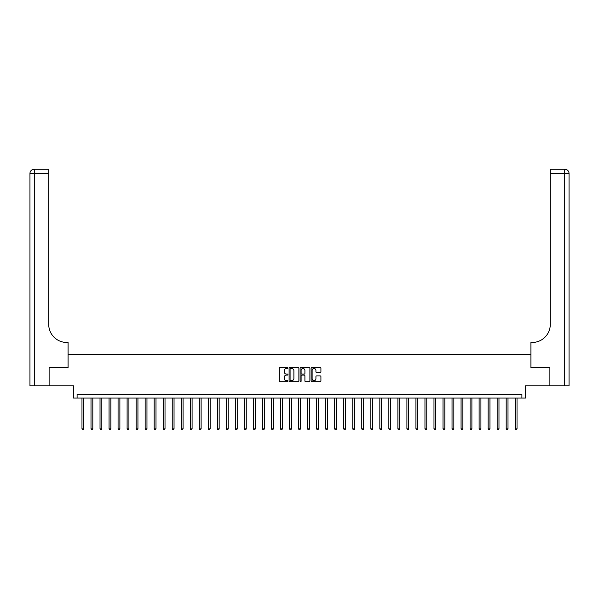 <?xml version="1.0" encoding="UTF-8"?>
<svg xmlns="http://www.w3.org/2000/svg" width="599" height="599" viewBox="0 0 599 599"><rect width="100%" height="100%" fill="white"/><g stroke="black" fill="none" stroke-linecap="round" stroke-linejoin="round"><path stroke-width="0.9" d="M287.947 368.003A0.494 0.494 0 0 0 287.453 367.509L279.92 367.509A0.711 0.711 0 0 0 279.209 368.22L279.209 380.971A0.711 0.711 0 0 0 279.92 381.683L287.453 381.683A0.494 0.494 0 0 0 287.947 381.189A0.494 0.494 0 0 0 287.453 380.694L286.479 380.694A2.269 2.269 0 0 1 284.211 378.426L284.211 377.363A2.269 2.269 0 0 1 286.479 375.094L287.453 375.094A0.494 0.494 0 0 0 287.947 374.592A0.494 0.494 0 0 0 287.453 374.098L286.479 374.098A2.269 2.269 0 0 1 284.211 371.829L284.211 370.766A2.269 2.269 0 0 1 286.479 368.497L287.453 368.497A0.494 0.494 0 0 0 287.947 368.003M320.21 372.503A0.711 0.711 0 0 0 320.922 371.799L320.922 368.22A0.711 0.711 0 0 0 320.21 367.509L311.847 367.509A0.711 0.711 0 0 0 311.143 368.22L311.143 380.971A0.711 0.711 0 0 0 311.847 381.683L320.21 381.683A0.711 0.711 0 0 0 320.922 380.971L320.922 376.651A0.711 0.711 0 0 0 320.21 375.94L316.631 375.94A0.711 0.711 0 0 0 315.928 376.651L315.928 378.793A1.894 1.894 0 0 1 314.033 380.694A1.894 1.894 0 0 1 312.131 378.793L312.131 370.399A1.894 1.894 0 0 1 314.033 368.497A1.894 1.894 0 0 1 315.928 370.399L315.928 371.799A0.711 0.711 0 0 0 316.631 372.503L320.21 372.503M521.901 398.065L525.51 398.065L525.51 385.786L549.882 385.786L549.882 367.734L530.924 367.734L530.924 354.735L68.076 354.735L68.076 367.734L68.076 342.463L66.774 342.463A18.052 18.052 0 0 1 48.721 324.411L48.721 173.5L34.285 173.5L34.285 385.786L49.088 385.786L49.088 367.734L68.076 367.734L49.118 367.734L49.118 385.786L73.49 385.786L73.49 398.065L521.901 398.065L521.901 394.449L77.099 394.449L77.099 398.065M298.879 368.22A0.711 0.711 0 0 0 298.175 367.509L289.811 367.509A0.711 0.711 0 0 0 289.1 368.22L289.1 380.971A0.711 0.711 0 0 0 289.811 381.683L298.175 381.683A0.711 0.711 0 0 0 298.879 380.971L298.879 368.22M300.825 367.509L309.189 367.509A0.711 0.711 0 0 1 309.9 368.22L309.9 380.971A0.711 0.711 0 0 1 309.189 381.683L305.61 381.683A0.711 0.711 0 0 1 304.906 380.971L304.906 375.798A0.711 0.711 0 0 0 304.195 375.094L301.821 375.094A0.711 0.711 0 0 0 301.11 375.798L301.11 381.189A0.494 0.494 0 0 1 300.616 381.683A0.494 0.494 0 0 1 300.121 381.189L300.121 368.22A0.711 0.711 0 0 1 300.825 367.509M290.59 368.497A0.494 0.494 0 0 0 290.088 368.999L290.088 380.193A0.494 0.494 0 0 0 290.59 380.694L291.616 380.694A2.269 2.269 0 0 0 293.884 378.426L293.884 370.766A2.269 2.269 0 0 0 291.616 368.497L290.59 368.497M304.906 370.429A1.894 1.894 0 0 0 303.012 368.535A1.894 1.894 0 0 0 301.11 370.429L301.11 373.394A0.711 0.711 0 0 0 301.821 374.098L304.195 374.098A0.711 0.711 0 0 0 304.906 373.394L304.906 370.429M81.973 398.065L81.973 428.899L83.778 428.899L83.778 398.065M83.778 428.899L83.239 429.835L82.52 429.835L81.973 428.899M91.003 398.065L91.003 428.899L92.808 428.899L92.808 398.065M92.808 428.899L92.268 429.835L91.542 429.835L91.003 428.899M100.026 398.065L100.026 428.899L101.83 428.899L101.83 398.065M101.83 428.899L101.291 429.835L100.572 429.835L100.026 428.899M109.055 398.065L109.055 428.899L110.86 428.899L110.86 398.065M110.86 428.899L110.313 429.835L109.595 429.835L109.055 428.899M118.078 398.065L118.078 428.899L119.882 428.899L119.882 398.065M119.882 428.899L119.343 429.835L118.617 429.835L118.078 428.899M34.285 385.786L29.95 385.786L29.95 173.5A4.335 4.335 0 0 1 34.285 169.165L48.721 169.165L48.721 173.5M66.774 342.463A18.052 18.052 0 0 1 48.721 324.411M29.95 173.5A4.335 4.335 0 0 1 34.285 169.165L34.285 173.5L29.95 173.5M569.05 385.786L549.912 385.786L549.912 367.734L530.924 367.734L530.924 342.463L532.226 342.463A18.052 18.052 0 0 0 550.279 324.411L550.279 169.165L564.715 169.165A4.335 4.335 0 0 1 569.05 173.5L569.05 385.786L569.05 173.5A4.335 4.335 0 0 0 564.715 169.165A4.335 4.335 0 0 1 569.05 173.5A4.335 4.335 0 0 0 564.715 169.165L564.715 173.5L550.279 173.5M532.226 342.463A18.052 18.052 0 0 0 550.279 324.411M127.108 398.065L127.108 428.899L128.912 428.899L128.912 398.065M128.912 428.899L128.366 429.835L127.647 429.835L127.108 428.899M136.13 398.065L136.13 428.899L137.935 428.899L137.935 398.065M137.935 428.899L137.396 429.835L136.669 429.835L136.13 428.899M145.16 398.065L145.16 428.899L146.965 428.899L146.965 398.065M146.965 428.899L146.418 429.835L145.699 429.835L145.16 428.899M154.183 398.065L154.183 428.899L155.987 428.899L155.987 398.065M155.987 428.899L155.448 429.835L154.722 429.835L154.183 428.899M163.205 398.065L163.205 428.899L165.017 428.899L165.017 398.065M165.017 428.899L164.47 429.835L163.752 429.835L163.205 428.899M172.235 398.065L172.235 428.899L174.039 428.899L174.039 398.065M174.039 428.899L173.5 429.835L172.774 429.835L172.235 428.899M181.257 398.065L181.257 428.899L183.069 428.899L183.069 398.065M183.069 428.899L182.523 429.835L181.804 429.835L181.257 428.899M190.287 398.065L190.287 428.899L192.092 428.899L192.092 398.065M192.092 428.899L191.553 429.835L190.826 429.835L190.287 428.899M199.31 398.065L199.31 428.899L201.114 428.899L201.114 398.065M201.114 428.899L200.575 429.835L199.856 429.835L199.31 428.899M208.34 398.065L208.34 428.899L210.144 428.899L210.144 398.065M210.144 428.899L209.605 429.835L208.879 429.835L208.34 428.899M217.362 398.065L217.362 428.899L219.167 428.899L219.167 398.065M219.167 428.899L218.628 429.835L217.909 429.835L217.362 428.899M226.392 398.065L226.392 428.899L228.197 428.899L228.197 398.065M228.197 428.899L227.657 429.835L226.931 429.835L226.392 428.899M235.414 398.065L235.414 428.899L237.219 428.899L237.219 398.065M237.219 428.899L236.68 429.835L235.961 429.835L235.414 428.899M244.444 398.065L244.444 428.899L246.249 428.899L246.249 398.065M246.249 428.899L245.702 429.835L244.984 429.835L244.444 428.899M253.467 398.065L253.467 428.899L255.271 428.899L255.271 398.065M255.271 428.899L254.732 429.835L254.006 429.835L253.467 428.899M262.497 398.065L262.497 428.899L264.301 428.899L264.301 398.065M264.301 428.899L263.755 429.835L263.036 429.835L262.497 428.899M271.519 398.065L271.519 428.899L273.324 428.899L273.324 398.065M273.324 428.899L272.785 429.835L272.058 429.835L271.519 428.899M280.549 398.065L280.549 428.899L282.354 428.899L282.354 398.065M282.354 428.899L281.807 429.835L281.088 429.835L280.549 428.899M289.572 398.065L289.572 428.899L291.376 428.899L291.376 398.065M291.376 428.899L290.837 429.835L290.111 429.835L289.572 428.899M298.594 398.065L298.594 428.899L300.406 428.899L300.406 398.065M300.406 428.899L299.859 429.835L299.141 429.835L298.594 428.899M307.624 398.065L307.624 428.899L309.428 428.899L309.428 398.065M309.428 428.899L308.889 429.835L308.163 429.835L307.624 428.899M316.646 398.065L316.646 428.899L318.451 428.899L318.451 398.065M318.451 428.899L317.912 429.835L317.193 429.835L316.646 428.899M325.676 398.065L325.676 428.899L327.481 428.899L327.481 398.065M327.481 428.899L326.942 429.835L326.215 429.835L325.676 428.899M334.699 398.065L334.699 428.899L336.503 428.899L336.503 398.065M336.503 428.899L335.964 429.835L335.245 429.835L334.699 428.899M343.729 398.065L343.729 428.899L345.533 428.899L345.533 398.065M345.533 428.899L344.994 429.835L344.268 429.835L343.729 428.899M352.751 398.065L352.751 428.899L354.556 428.899L354.556 398.065M354.556 428.899L354.016 429.835L353.298 429.835L352.751 428.899M361.781 398.065L361.781 428.899L363.586 428.899L363.586 398.065M363.586 428.899L363.039 429.835L362.32 429.835L361.781 428.899M370.803 398.065L370.803 428.899L372.608 428.899L372.608 398.065M372.608 428.899L372.069 429.835L371.343 429.835L370.803 428.899M379.833 398.065L379.833 428.899L381.638 428.899L381.638 398.065M381.638 428.899L381.091 429.835L380.372 429.835L379.833 428.899M388.856 398.065L388.856 428.899L390.66 428.899L390.66 398.065M390.66 428.899L390.121 429.835L389.395 429.835L388.856 428.899M397.886 398.065L397.886 428.899L399.69 428.899L399.69 398.065M399.69 428.899L399.144 429.835L398.425 429.835L397.886 428.899M406.908 398.065L406.908 428.899L408.713 428.899L408.713 398.065M408.713 428.899L408.174 429.835L407.447 429.835L406.908 428.899M415.931 398.065L415.931 428.899L417.743 428.899L417.743 398.065M417.743 428.899L417.196 429.835L416.477 429.835L415.931 428.899M424.961 398.065L424.961 428.899L426.765 428.899L426.765 398.065M426.765 428.899L426.226 429.835L425.5 429.835L424.961 428.899M433.983 398.065L433.983 428.899L435.795 428.899L435.795 398.065M435.795 428.899L435.248 429.835L434.53 429.835L433.983 428.899M443.013 398.065L443.013 428.899L444.817 428.899L444.817 398.065M444.817 428.899L444.278 429.835L443.552 429.835L443.013 428.899M452.035 398.065L452.035 428.899L453.84 428.899L453.84 398.065M453.84 428.899L453.301 429.835L452.582 429.835L452.035 428.899M461.065 398.065L461.065 428.899L462.87 428.899L462.87 398.065M462.87 428.899L462.331 429.835L461.604 429.835L461.065 428.899M470.088 398.065L470.088 428.899L471.892 428.899L471.892 398.065M471.892 428.899L471.353 429.835L470.634 429.835L470.088 428.899M479.118 398.065L479.118 428.899L480.922 428.899L480.922 398.065M480.922 428.899L480.383 429.835L479.657 429.835L479.118 428.899M488.14 398.065L488.14 428.899L489.945 428.899L489.945 398.065M489.945 428.899L489.405 429.835L488.687 429.835L488.14 428.899M497.17 398.065L497.17 428.899L498.974 428.899L498.974 398.065M498.974 428.899L498.428 429.835L497.709 429.835L497.17 428.899M506.192 398.065L506.192 428.899L507.997 428.899L507.997 398.065M507.997 428.899L507.458 429.835L506.732 429.835L506.192 428.899M515.222 398.065L515.222 428.899L517.027 428.899L517.027 398.065M517.027 428.899L516.48 429.835L515.761 429.835L515.222 428.899M564.715 385.786L564.715 173.5L569.05 173.5"/></g></svg>

